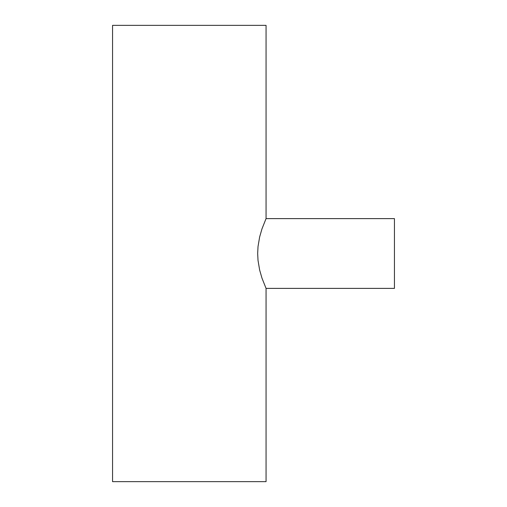 <?xml version="1.0" encoding="UTF-8"?>
<svg xmlns="http://www.w3.org/2000/svg" width="507" height="507" viewBox="0 0 507 507"><rect width="100%" height="100%" fill="white"/><g stroke="black" fill="none" stroke-linecap="round" stroke-linejoin="round"><path stroke-width="0.76" d="M266.061 288.388L394.44 288.388L394.44 218.612L266.061 218.612L261.98 228.86L259.641 236.972L258.019 246.579L257.67 253.481L258.019 260.37L259.641 270.022L261.98 278.153L266.061 288.388L261.98 278.153L259.641 270.022L258.019 260.37L257.67 253.481L258.019 246.579L259.641 236.972L261.98 228.86L266.061 218.612L266.061 25.35L112.56 25.35L112.56 481.65L266.061 481.65L266.061 288.388L266.061 481.65L112.56 481.65L112.56 25.35L266.061 25.35L266.061 218.612L394.44 218.612L394.44 288.388L266.061 288.388M265.979 288.21L265.75 287.697"/></g></svg>

